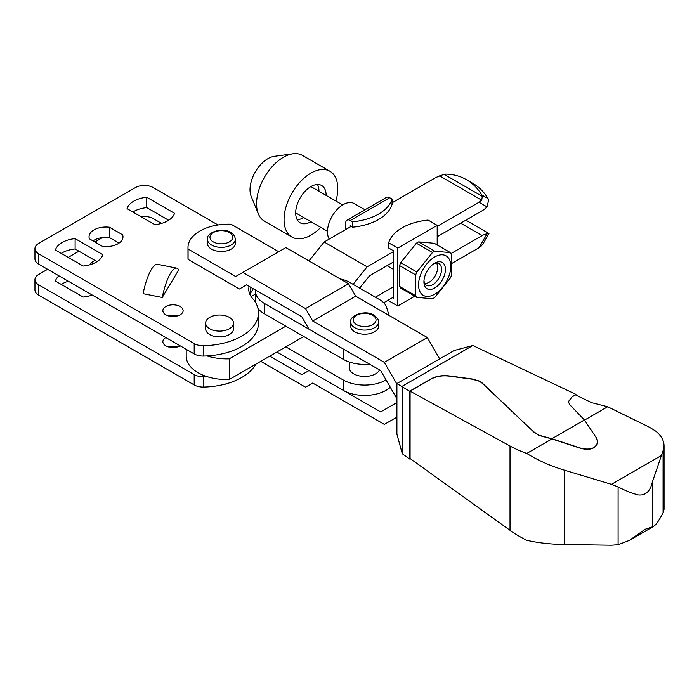 <?xml version="1.0" encoding="UTF-8"?>
<svg xmlns="http://www.w3.org/2000/svg" width="699" height="699" viewBox="0 0 699 699"><rect width="100%" height="100%" fill="white"/><g stroke="black" fill="none" stroke-linecap="round" stroke-linejoin="round"><path stroke-width="1.05" d="M233.501 323.06L233.501 328.853A13.928 8.047 180 0 1 224.895 336.289A13.928 8.047 180 0 1 209.717 334.541A13.928 8.047 180 0 1 205.637 328.853L205.637 323.06A13.928 8.047 180 0 1 214.235 315.633A13.928 8.047 180 0 1 229.421 317.381A13.928 8.047 180 0 1 233.501 323.06A13.928 8.047 180 0 1 224.895 330.496A13.928 8.047 180 0 1 209.717 328.748A13.928 8.047 180 0 1 205.637 323.06M168.258 346.853A10.136 5.854 180 0 1 177.738 346.853M180.159 345.813A10.136 5.854 180 0 1 165.829 345.813A10.136 5.854 180 0 1 162.867 341.68A10.136 5.854 180 0 1 165.829 337.538M168.258 315.826A10.136 5.854 180 0 1 177.738 315.826M165.829 314.795A10.136 5.854 180 0 1 162.867 310.653A10.136 5.854 180 0 1 169.114 305.253A10.136 5.854 180 0 1 180.159 306.52A10.136 5.854 180 0 1 183.129 310.653A10.136 5.854 180 0 1 176.873 316.062A10.136 5.854 180 0 1 165.829 314.795M227.341 383.515A13.928 8.047 180 0 1 223.313 384.59M47.619 269.29L38.663 274.462A12.669 7.313 0 0 0 34.95 279.635L34.95 289.971A12.669 7.313 0 0 0 38.663 295.144L194.191 384.939A12.669 7.313 0 0 0 203.619 387.071A56.995 32.905 0 0 0 255.764 364.214M68.371 281.269A24.063 13.893 0 0 0 61.25 284.406M143.094 293.676A31.665 8.414 -78.8 0 1 157.511 264.301L176.672 268.11A31.665 8.414 -78.8 0 1 178.743 269.823L162.255 297.486L143.094 293.676M162.255 297.486A31.665 8.414 -78.8 0 1 176.672 268.11M218.036 224.973L153.291 187.594A12.669 7.313 0 0 0 135.379 187.594L38.663 243.435A12.669 7.313 0 0 0 34.95 248.608A12.669 7.313 0 0 0 38.663 253.781L194.191 343.576A12.669 7.313 0 0 0 203.619 345.708A56.995 32.905 0 0 0 258.473 312.829A56.995 32.905 0 0 0 253.754 299.722A35.466 20.472 0 0 1 248.765 289.246A35.466 20.472 0 0 1 249.124 286.354M154.811 224.667A24.063 13.893 0 0 0 174.514 213.291L146.764 197.267A24.063 13.893 0 0 0 127.061 208.643L154.811 224.667M102.561 246.415A16.968 9.795 0 0 0 122.98 236.821A16.968 9.795 0 0 0 122.622 234.829L109.446 227.227A16.968 9.795 0 0 0 89.035 236.821A16.968 9.795 0 0 0 89.385 238.805L102.561 246.415M102.867 254.654L75.116 238.63A24.063 13.893 0 0 0 55.413 250.006L83.164 266.031A24.063 13.893 0 0 0 102.867 254.654M250.784 287.315L250.784 292.776L253.248 288.739M250.784 292.776A35.466 20.472 0 0 0 249.91 294.419M34.95 248.608L34.95 258.953A12.669 7.313 0 0 0 38.663 264.117L194.191 353.912A12.669 7.313 0 0 0 203.619 356.053A56.995 32.905 0 0 0 258.473 323.165L258.473 312.829M168.677 220.264L146.764 207.612A24.063 13.893 0 0 0 132.897 212.015M119.031 243.103L109.446 237.564A16.968 9.795 0 0 0 92.976 240.884M97.03 261.627L75.116 248.975A24.063 13.893 0 0 0 61.25 253.379M146.764 197.267L146.764 207.612M122.622 234.829L122.622 238.805M109.446 227.227L109.446 237.564M75.116 238.63L75.116 248.975M161.556 223.392L153.291 218.621A12.669 7.313 0 0 0 141.058 216.725M102.57 237.564L94.898 241.994M78.961 251.194L68.214 257.398M34.95 279.635A12.669 7.313 0 0 0 38.663 284.799L194.191 374.594A12.669 7.313 0 0 0 203.619 376.735A56.995 32.905 0 0 0 207.009 376.604M58.926 275.817A24.063 13.893 0 0 0 55.413 281.033L83.164 297.058A24.063 13.893 0 0 0 92.189 295.03M94.933 260.421A16.968 9.795 0 0 0 89.9 264.755M207.009 355.922A40.533 23.399 0 0 0 229.272 358.832L229.272 379.513A40.533 23.399 180 0 1 198.07 372.707A40.533 23.399 180 0 1 186.205 356.158L186.205 349.299M472.795 183.321L466.46 179.669A60.796 49.638 120 0 1 481.681 194.925A8.44 6.894 120 0 1 482.319 196.384L444.048 174.287A8.44 6.894 120 0 1 445.63 174.112A60.796 49.638 120 0 1 466.46 179.669L472.795 183.321A60.796 49.638 120 0 1 488.016 198.586A8.44 6.894 120 0 1 488.653 200.036L486.993 206.843A17.728 10.24 120 0 1 482.144 210.757L437.19 236.716M392.034 202.806L436.019 177.415L444.048 174.287M437.19 226.371L479.007 202.229L481.716 200.176L482.319 196.384M451.091 253.51L482.144 235.58A17.728 10.24 120 0 1 486.993 233.912L488.942 233.615M488.653 233.344L465.849 220.168M452.096 263.27L479.007 247.734L481.716 245.672L482.319 244.309M351.213 226.371L324.153 242.003L308.949 260.919M393.31 251.71L367.141 266.817L324.153 242.003M383.707 302.754L393.31 297.215M367.141 266.817L353.074 284.327M255.441 294.078L251.116 296.577M285.839 326.171L229.272 358.832M229.272 379.513L303.75 336.507M393.31 286.87L375.398 297.215M359.627 288.11L369.544 275.773L393.31 262.055M433.625 251.823A28.371 16.383 -60 0 1 434.761 251.212L450.409 252.61A28.371 16.383 -60 0 1 451.537 254.218L451.537 275.083A28.371 16.383 -60 0 1 450.409 278.001L434.761 297.468A28.371 16.383 -60 0 1 433.625 298.158A28.371 16.383 -60 0 1 432.498 298.77L416.849 297.372A28.371 16.383 -60 0 1 415.713 295.764L415.713 274.899A28.371 16.383 -60 0 1 416.849 271.981L432.498 252.514A28.371 16.383 -60 0 1 433.625 251.823M432.498 252.514L416.359 243.2A28.371 16.383 -60 0 1 417.486 242.509A28.371 16.383 -60 0 1 418.622 241.889L434.761 251.212M434.682 294.218A22.796 13.159 -60 0 1 418.561 284.904A22.796 13.159 -60 0 1 434.682 256.987A22.796 13.159 -60 0 1 450.803 266.293A22.796 13.159 -60 0 1 434.682 294.218M433.66 263.838A12.451 7.191 -60 0 1 438.972 263.689A12.451 7.191 -60 0 1 440.877 273.676A12.451 7.191 -60 0 1 432.742 284.65A12.451 7.191 -60 0 1 426.512 285.262A12.451 7.191 -60 0 1 423.987 280.596M434.682 288.005A15.195 8.772 -60 0 1 423.935 281.802A15.195 8.772 -60 0 1 434.682 263.191L434.682 263.191A15.195 8.772 -60 0 1 445.429 269.395A15.195 8.772 -60 0 1 434.682 288.005M329.212 239.075A22.167 12.8 -60 0 1 343.157 204.658A22.167 12.8 -60 0 1 354.236 203.558L365 209.779M450.409 252.61L434.262 243.287L418.622 241.889M350.321 220.482L389.727 197.73L392.034 199.066A48.126 27.785 0 0 1 352.637 221.819L350.321 220.482A6.588 3.801 -120 0 0 347.027 220.159A6.588 3.801 -120 0 0 345.664 223.173L345.664 229.578M389.727 197.73A6.588 3.801 -120 0 0 386.433 197.406L347.027 220.159M392.41 297.73L393.31 298.246L393.31 250.679L388.661 247.996L388.661 242.824A48.126 27.785 0 0 1 428.068 220.071L437.19 225.34L397.783 248.093L388.661 242.824M350.321 226.895L350.321 225.856L352.637 227.192L352.637 221.819M392.034 199.066L392.034 204.44A48.126 27.785 180 0 1 352.637 227.192M388.661 299.897L388.661 300.736L397.783 306.005L414.787 296.184M437.19 244.973L437.19 225.34M397.783 306.005L397.783 248.093M415.713 274.899L399.575 265.585L399.575 286.441L415.713 295.764M416.359 243.2L400.71 262.667L416.849 271.981M416.849 297.372L400.71 288.058A28.371 16.383 -60 0 1 399.575 286.441M399.575 265.585A28.371 16.383 -60 0 1 400.71 262.667M317.486 184.492A21.529 12.433 -60 0 1 318.971 191.22A21.529 12.433 -60 0 1 318.971 191.246M303.777 217.572A21.529 12.433 -60 0 1 297.18 219.661M326.136 195.353A21.529 12.433 -60 0 1 326.136 195.379A21.529 12.433 -60 0 0 321.68 185.497A21.529 12.433 -60 0 0 305.087 191.264A21.529 12.433 -60 0 0 295.686 212.933A21.529 12.433 -60 0 0 300.151 222.789A21.529 12.433 -60 0 0 310.941 221.705M320.727 227.358A37.999 21.94 -60 0 1 291.92 237.048L264.44 221.181A37.999 21.94 -60 0 1 258.342 213.842A37.999 21.94 -60 0 1 256.568 203.793A37.999 21.94 -60 0 1 293.021 153.763A37.999 21.94 -60 0 1 302.44 155.37L329.911 171.238A37.999 21.94 -60 0 1 337.783 188.634A37.999 21.94 -60 0 1 335.922 201.032M291.92 237.048A37.999 21.94 -60 0 1 284.047 219.652A37.999 21.94 -60 0 1 300.631 181.417A37.999 21.94 -60 0 1 329.911 171.238M258.342 213.842L251.194 196.367A25.33 14.627 -60 0 1 250.015 189.665A25.33 14.627 -60 0 1 274.314 156.314L293.021 153.763M310.854 186.598A15.195 8.772 -60 0 1 311.352 186.843L342.685 204.938M436.482 263.112A12.093 6.981 -60 0 1 437.679 267.455A12.093 6.981 -60 0 1 429.134 282.265L429.134 282.265A12.093 6.981 -60 0 1 424.774 283.401M327.49 231.264L296.149 213.169A15.195 8.772 -60 0 1 295.686 212.872M211.509 249.124A13.928 8.047 180 0 1 207.428 243.435L207.428 239.303A13.928 8.047 180 0 0 211.509 244.991A13.928 8.047 180 0 0 226.686 246.73A13.928 8.047 180 0 0 235.292 239.303L235.292 243.435A13.928 8.047 180 0 1 226.686 250.871A13.928 8.047 180 0 1 211.509 249.124M350.715 322.029L350.715 326.171A13.928 8.047 0 0 0 354.795 331.85A13.928 8.047 0 0 0 369.981 333.598A13.928 8.047 0 0 0 378.578 326.171L378.578 322.029C379.181 320.404 377.643 318.124 373.974 315.179C365.245 309.229 348.95 315.852 350.715 322.029A13.928 8.047 0 0 0 354.795 327.717A13.928 8.047 0 0 0 369.981 329.465A13.928 8.047 0 0 0 378.578 322.029M396.91 402.537L380.64 411.929L308.993 370.557L301.828 374.699L269.718 356.158M278.674 251.71L231.063 224.222A40.533 23.399 0 0 0 187.996 247.577A40.533 23.399 0 0 0 188.075 249.036L188.075 259.381L239.399 289.01L246.564 284.877L301.828 316.787L308.993 329.194L380.64 370.557L396.91 398.736M260.762 361.331L305.542 387.176L312.706 383.043L384.354 424.407L396.91 417.154M439.662 358.884L427.342 337.538L355.695 296.175L312.706 320.998L305.542 308.591L348.53 283.768L285.839 247.577L242.85 272.392L305.542 308.591M427.342 337.538L384.354 362.362L312.706 320.998M355.695 296.175L348.53 283.768M188.075 259.381A40.533 23.399 180 0 1 187.996 257.914L187.996 247.577M242.85 272.392L235.685 276.533L188.075 249.036M396.91 384.109L384.354 362.362M349.448 365.927A15.448 8.921 0 0 0 349.194 367.534A15.448 8.921 0 0 0 353.72 373.843A15.448 8.921 0 0 0 379.54 369.92M389.081 315.459L386.634 307.446A25.33 14.627 0 0 0 379.601 299.644L349.692 282.37A25.33 14.627 0 0 0 340.098 278.901M257.922 308.303A30.398 17.554 0 0 0 264.344 313.755L343.157 359.26A30.398 17.554 0 0 0 369.57 364.17M255.484 290.033A30.398 17.554 0 0 0 255.441 291.011L255.441 301.348A30.398 17.554 0 0 0 255.484 302.326M255.441 291.011A30.398 17.554 0 0 0 264.344 303.418L343.157 348.915L343.157 359.26M285.839 346.853L343.157 379.941A30.398 17.554 0 0 0 386.075 379.976M276.883 352.016L343.157 390.287A30.398 17.554 0 0 0 390.295 387.29M568.357 401.768L572.062 396.91L575.417 394.9L591.887 402.746L607.658 406.757L649.581 427.307L655.889 431.274C661.202 435.66 663.928 440.492 664.05 445.779L663.071 450.724L652.324 482.118C650.201 491.476 645.492 495.748 638.187 494.944C632.027 493.354 625.325 490.672 618.099 486.915L611.468 484.337L564.233 470.13C550.637 466.023 538.16 460.466 526.775 453.45A114.54 61.355 176.7 0 1 513.669 447.937A114.549 61.355 176.7 0 1 510.017 446.023L410.086 391.169L430.925 379.138C436.106 376.359 442.109 375.337 448.907 376.088L472.192 379.19L479.278 381.226L482.319 383.288L533.713 431.965L482.319 383.078L479.278 381.025L472.192 378.98L448.907 375.879C442.109 375.127 436.106 376.149 430.925 378.937L409.64 391.222L396.91 383.568L396.91 434.201L402.301 453.773L409.64 459.007L410.252 458.649M410.086 391.169L410.086 458.535L510.017 530.323A114.549 70.582 3.6 0 0 513.669 532.83A114.54 70.582 3.6 0 0 526.775 540.318C538.16 542.905 550.637 544.311 564.233 544.53L611.468 545.229L618.099 544.748L629.292 540.449L645.142 529.283L653.355 526.548C655.496 525.264 658.047 521.961 660.992 516.648L663.071 512.865L664.05 509.344L664.05 445.779M572.062 396.91L568.357 401.663L569.676 404.634L584.416 419.968L596.299 437.784L597.628 441.82C596.16 448.199 590.681 450.366 581.192 448.312L551.904 438.736L538.746 435.171L533.713 431.755M597.628 441.925L597.628 442.03C596.16 448.409 590.681 450.567 581.192 448.522L551.904 438.946L538.746 435.381L533.713 431.965M607.658 406.757L584.513 420.116M551.904 438.946L526.775 453.45M575.941 395.153L575.941 394.385L572.062 396.7M396.91 383.568L454.184 350.496L472.83 345.498L575.941 394.385M402.301 453.773L402.301 387.229M409.64 459.007L409.64 391.222M472.83 345.498L401.908 386.451M584.416 419.968L551.904 438.736M203.619 345.708L203.619 356.053M194.191 343.576L194.191 353.912M38.663 253.781L38.663 264.117M38.663 295.144L38.663 284.799M194.191 384.939L194.191 374.594M203.619 387.071L203.619 376.735M481.681 194.925L488.016 198.586M481.716 200.176L439.592 175.851M479.007 202.229L486.993 206.843M482.144 235.58L460.65 223.173M486.993 233.912L479.007 247.734M229.421 232.584A11.402 6.579 180 0 1 229.421 241.889A11.402 6.579 180 0 1 213.3 241.889A11.402 6.579 180 0 1 213.3 232.584A11.402 6.579 180 0 1 229.421 232.584M356.586 324.616A11.402 6.579 0 0 0 372.707 324.616A11.402 6.579 0 0 0 372.707 315.31A11.402 6.579 0 0 0 356.586 315.31A11.402 6.579 0 0 0 356.586 324.616M343.157 379.941L343.157 390.287M264.344 313.755L264.344 303.418M510.017 530.323L510.017 446.023M564.233 544.53L564.233 470.13M660.992 455.748L611.468 484.337M618.099 544.748L618.099 486.915M663.071 512.865L663.071 450.724M652.324 526.976L652.324 482.118M482.485 244.816L488.942 233.623M393.31 269.264L387.063 265.655M207.428 239.303C205.663 233.125 221.95 226.502 230.687 232.452C233.492 233.947 235.03 236.227 235.292 239.303M349.448 369.142L349.448 362.047M653.355 526.548L629.292 540.449"/></g></svg>
